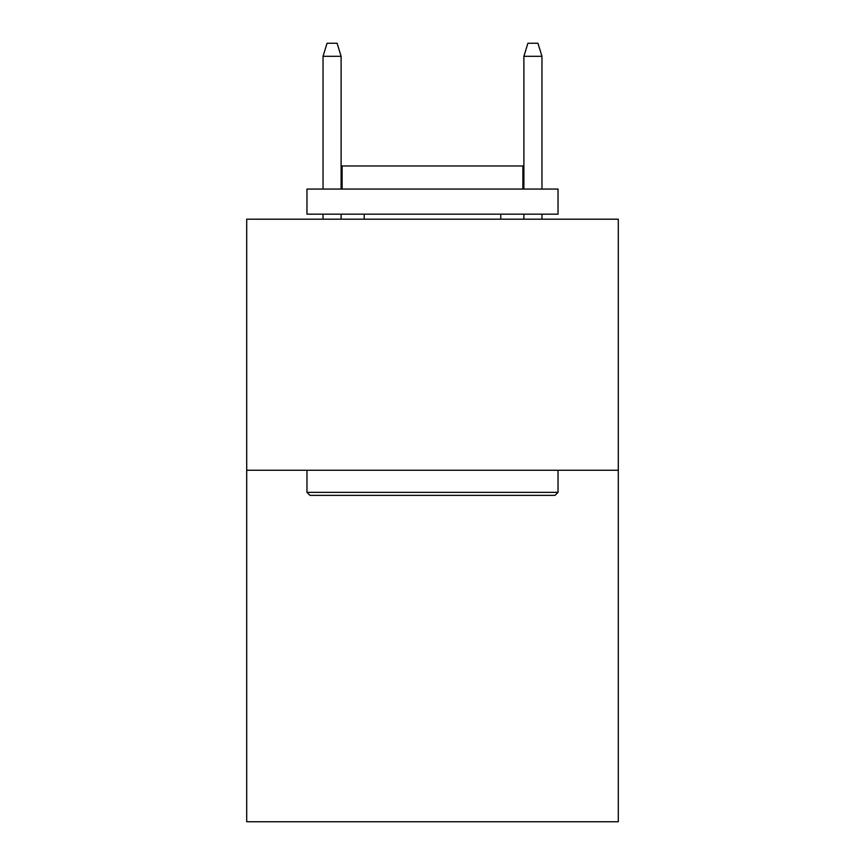 <?xml version="1.0" encoding="UTF-8"?>
<svg xmlns="http://www.w3.org/2000/svg" width="865" height="865" viewBox="0 0 865 865"><rect width="100%" height="100%" fill="white"/><g stroke="black" fill="none" stroke-linecap="round" stroke-linejoin="round"><path stroke-width="1.3" d="M618.291 470.257L618.291 821.75L246.709 821.75L246.709 219.191L618.291 219.191L618.291 470.257L246.709 470.257M309.984 495.364L306.967 492.358L558.033 492.358L555.016 495.364L309.984 495.364M558.033 189.067L558.033 214.174L306.967 214.174L306.967 189.067L558.033 189.067M342.118 189.067L342.118 165.972L522.882 165.972L522.882 189.067M558.033 470.257L558.033 492.358M306.967 470.257L306.967 492.358M500.792 214.174L500.792 219.191M364.208 214.174L364.208 219.191M341.113 189.067L341.113 56.301L323.034 56.301L323.034 189.067M323.034 214.174L323.034 219.191M341.113 214.174L341.113 219.191M323.034 56.301L327.057 43.25L337.091 43.25L341.113 56.301M523.887 56.301L527.909 43.25L537.943 43.25L541.966 56.301L523.887 56.301L523.887 189.067M523.887 214.174L523.887 219.191M541.966 56.301L541.966 189.067M541.966 214.174L541.966 219.191"/></g></svg>
